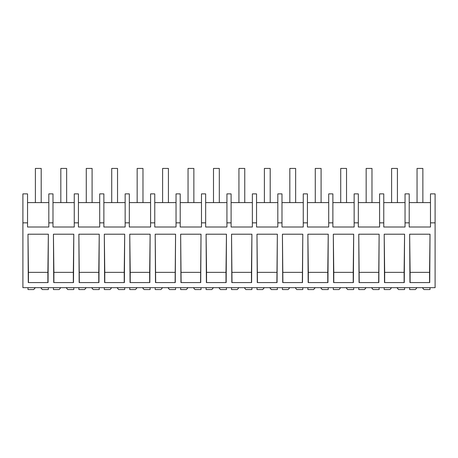 <?xml version="1.0" encoding="UTF-8"?>
<svg xmlns="http://www.w3.org/2000/svg" width="458" height="458" viewBox="0 0 458 458"><rect width="100%" height="100%" fill="white"/><g stroke="black" fill="none" stroke-linecap="round" stroke-linejoin="round"><path stroke-width="0.69" d="M435.1 222.851L435.1 287.658L22.9 287.658L22.9 193.877L27.543 193.877L27.543 227.013L48.817 227.013L48.817 222.851L52.991 222.851L52.991 227.013L74.259 227.013L74.259 222.851L78.433 222.851L78.433 227.013L99.707 227.013L99.707 222.851L103.874 222.851L103.874 227.013L125.148 227.013L125.148 222.851L129.322 222.851L129.322 227.013L150.59 227.013L150.59 222.851L154.764 222.851L154.764 227.013L176.038 227.013L176.038 222.851L180.212 222.851L180.212 227.013L201.48 227.013L201.48 222.851L205.653 222.851L205.653 227.013L226.928 227.013L226.928 222.851L231.101 222.851L231.101 227.013L252.369 227.013L252.369 222.851L256.543 222.851L256.543 227.013L277.817 227.013L277.817 222.851L281.991 222.851L281.991 227.013L303.259 227.013L303.259 222.851L307.433 222.851L307.433 227.013L328.707 227.013L328.707 222.851L332.874 222.851L332.874 227.013L354.149 227.013L354.149 222.851L358.322 222.851L358.322 227.013L379.59 227.013L379.59 222.851L383.764 222.851L383.764 227.013L405.038 227.013L405.038 222.851L409.212 222.851L409.212 227.013L430.48 227.013L430.48 222.851L435.1 222.851L435.1 193.877L430.48 193.877L430.48 222.851M22.9 222.851L27.543 222.851M48.353 234.21L48.056 282.575L28.276 282.575L27.978 234.21L48.353 234.21L47.884 272.355L28.448 272.355L27.978 234.21M231.536 234.21L231.834 282.575L251.614 282.575L251.911 234.21L231.536 234.21L232.006 282.575M251.911 234.21L251.442 272.355L232.006 272.355M73.801 234.21L73.503 282.575L53.723 282.575L53.426 234.21L73.79 234.21L73.326 272.355L53.895 272.355L53.426 234.21M124.679 234.21L104.309 234.21L104.613 282.575L124.387 282.575L124.691 234.21L124.215 272.355L104.785 272.355L104.309 234.21M150.132 234.21L129.757 234.21L130.055 282.575L149.835 282.575L150.132 234.21L149.663 272.355L130.227 272.355L129.757 234.21M226.464 234.21L226.166 282.575L206.386 282.575L206.089 234.21L226.458 234.21L225.994 272.355L206.558 272.355L206.089 234.21M175.277 282.575L155.497 282.575L155.199 234.21L175.574 234.21L175.277 282.575M200.724 282.575L180.944 282.575L180.647 234.21L201.022 234.21L200.724 282.575M328.243 234.21L327.945 282.575L308.165 282.575L307.868 234.21L328.231 234.21L327.773 272.355L308.337 272.355L307.868 234.21M277.056 282.575L257.276 282.575L256.978 234.21L277.342 234.21L277.056 282.575M302.503 282.575L282.723 282.575L282.426 234.21L302.79 234.21L302.503 282.575M404.574 234.21L384.199 234.21L384.497 282.575L404.277 282.575L404.574 234.21L404.105 272.355L384.674 272.355L384.199 234.21M353.69 234.21L353.387 282.575L333.613 282.575L333.31 234.21L353.679 234.21L353.215 272.355L333.785 272.355L333.31 234.21M78.868 234.21L79.165 282.575L98.945 282.575L99.243 234.21L78.868 234.21L79.337 282.575M99.243 234.21L98.773 272.355L79.337 272.355M358.757 234.21L359.055 282.575L378.835 282.575L379.132 234.21L358.757 234.21L359.227 282.575M430.022 234.21L429.724 282.575L409.944 282.575L409.647 234.21L430.022 234.21L429.552 272.355L410.116 272.355L409.647 234.21M48.817 222.851L48.817 193.877L52.991 193.877L52.991 222.851M48.817 202.602L27.543 202.602M28.448 282.575L28.448 272.355M47.884 282.575L47.884 272.355M405.038 222.851L405.038 193.877L409.212 193.877L409.212 222.851M430.48 202.602L409.212 202.602M429.552 282.575L429.552 272.355M410.116 282.575L410.116 272.355M74.259 202.602L52.991 202.602M78.433 222.851L78.433 193.877L74.259 193.877L74.259 222.851M73.326 282.575L73.326 272.355M53.895 282.575L53.895 272.355M99.707 202.602L78.433 202.602M103.874 222.851L103.874 193.877L99.707 193.877L99.707 222.851M98.773 282.575L98.773 272.355M125.148 202.602L103.874 202.602M129.322 222.851L129.322 193.877L125.148 193.877L125.148 222.851M124.215 282.575L124.215 272.355M104.785 282.575L104.785 272.355M150.59 202.602L129.322 202.602M154.764 222.851L154.764 193.877L150.59 193.877L150.59 222.851M149.663 282.575L149.663 272.355M130.227 282.575L130.227 272.355M176.038 202.602L154.764 202.602M180.212 222.851L180.212 193.877L176.038 193.877L176.038 222.851M175.105 282.575L175.574 234.21M155.674 282.575L155.199 234.21M175.105 272.355L155.674 272.355M201.48 202.602L180.212 202.602M205.653 222.851L205.653 193.877L201.48 193.877L201.48 222.851M200.552 282.575L201.022 234.21M181.116 282.575L180.647 234.21M200.552 272.355L181.116 272.355M226.928 202.602L205.653 202.602M231.101 222.851L231.101 193.877L226.928 193.877L226.928 222.851M225.994 282.575L225.994 272.355M206.558 282.575L206.558 272.355M252.369 202.602L231.101 202.602M256.543 222.851L256.543 193.877L252.369 193.877L252.369 222.851M251.442 282.575L251.442 272.355M277.817 202.602L256.543 202.602M281.991 222.851L281.991 193.877L277.817 193.877L277.817 222.851M276.884 282.575L277.353 234.21M257.448 282.575L256.978 234.21M276.884 272.355L257.448 272.355M303.259 202.602L281.991 202.602M307.433 222.851L307.433 193.877L303.259 193.877L303.259 222.851M302.326 282.575L302.801 234.21M282.895 282.575L282.426 234.21M302.326 272.355L282.895 272.355M328.707 202.602L307.433 202.602M332.874 222.851L332.874 193.877L328.707 193.877L328.707 222.851M327.773 282.575L327.773 272.355M308.337 282.575L308.337 272.355M354.149 202.602L332.874 202.602M358.322 222.851L358.322 193.877L354.149 193.877L354.149 222.851M353.215 282.575L353.215 272.355M333.785 282.575L333.785 272.355M379.59 202.602L358.322 202.602M383.764 222.851L383.764 193.877L379.59 193.877L379.59 222.851M378.663 282.575L379.132 234.21M378.663 272.355L359.227 272.355M405.038 202.602L383.764 202.602M404.105 282.575L404.105 272.355M384.674 282.575L384.674 272.355M40.745 287.658L42.302 289.565L48.342 289.565L48.342 287.658M35.295 287.658L33.743 289.565L27.99 289.565L27.99 287.658M66.192 287.658L67.744 289.565L73.79 289.565L73.79 287.658M60.742 287.658L59.185 289.565L53.431 289.565L53.431 287.658M91.634 287.658L93.192 289.565L99.231 289.565L99.231 287.658M86.184 287.658L84.633 289.565L78.879 289.565L78.879 287.658M117.082 287.658L118.633 289.565L124.679 289.565L124.679 287.658M111.632 287.658L110.075 289.565L104.321 289.565L104.321 287.658M142.524 287.658L144.081 289.565L150.121 289.565L150.121 287.658M137.074 287.658L135.522 289.565L129.769 289.565L129.769 287.658M167.966 287.658L169.523 289.565L175.569 289.565L175.569 287.658M162.516 287.658L160.964 289.565L155.21 289.565L155.21 287.658M193.413 287.658L194.965 289.565L201.01 289.565L201.01 287.658M187.963 287.658L186.406 289.565L180.658 289.565L180.658 287.658M218.855 287.658L220.412 289.565L226.458 289.565L226.458 287.658M213.405 287.658L211.854 289.565L206.1 289.565L206.1 287.658M244.303 287.658L245.854 289.565L251.9 289.565L251.9 287.658M238.853 287.658L237.296 289.565L231.542 289.565L231.542 287.658M269.745 287.658L271.302 289.565L277.342 289.565L277.342 287.658M264.295 287.658L262.743 289.565L256.99 289.565L256.99 287.658M295.192 287.658L296.744 289.565L302.79 289.565L302.79 287.658M289.742 287.658L288.185 289.565L282.431 289.565L282.431 287.658M320.634 287.658L322.192 289.565L328.231 289.565L328.231 287.658M315.184 287.658L313.633 289.565L307.879 289.565L307.879 287.658M346.082 287.658L347.633 289.565L353.679 289.565L353.679 287.658M340.632 287.658L339.075 289.565L333.321 289.565L333.321 287.658M371.524 287.658L373.081 289.565L379.121 289.565L379.121 287.658M366.074 287.658L364.522 289.565L358.769 289.565L358.769 287.658M396.966 287.658L398.523 289.565L404.569 289.565L404.569 287.658M391.516 287.658L389.964 289.565L384.21 289.565L384.21 287.658M422.413 287.658L423.965 289.565L430.01 289.565L430.01 287.658M416.963 287.658L415.406 289.565L409.658 289.565L409.658 287.658M35.386 168.435L41.197 168.435L41.197 202.602L35.386 202.602L35.386 168.435M60.828 202.602L60.828 168.435L66.645 168.435L66.645 202.602M86.27 202.602L86.27 168.435L92.087 168.435L92.087 202.602M111.718 202.602L111.718 168.435L117.534 168.435L117.534 202.602M137.16 202.602L137.16 168.435L142.976 168.435L142.976 202.602M162.607 202.602L162.607 168.435L168.424 168.435L168.424 202.602M188.049 202.602L188.049 168.435L193.866 168.435L193.866 202.602M213.497 202.602L213.497 168.435L219.313 168.435L219.313 202.602M238.939 202.602L238.939 168.435L244.755 168.435L244.755 202.602M264.386 202.602L264.386 168.435L270.197 168.435L270.197 202.602M289.828 202.602L289.828 168.435L295.645 168.435L295.645 202.602M315.27 202.602L315.27 168.435L321.087 168.435L321.087 202.602M340.718 202.602L340.718 168.435L346.534 168.435L346.534 202.602M366.16 202.602L366.16 168.435L371.976 168.435L371.976 202.602M391.607 202.602L391.607 168.435L397.424 168.435L397.424 202.602M417.049 168.435L422.866 168.435L422.866 202.602L417.049 202.602L417.049 168.435"/></g></svg>
